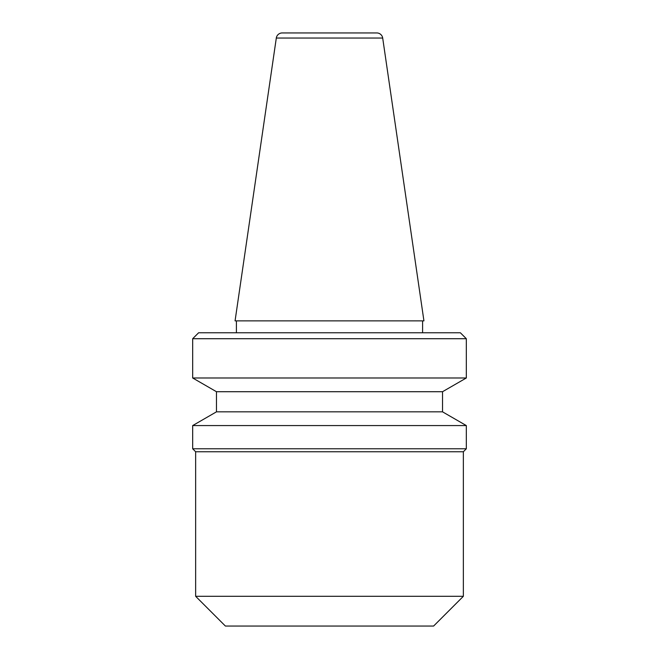 <?xml version="1.0" encoding="UTF-8"?>
<svg xmlns="http://www.w3.org/2000/svg" width="659" height="659" viewBox="0 0 659 659"><rect width="100%" height="100%" fill="white"/><g stroke="black" fill="none" stroke-linecap="round" stroke-linejoin="round"><path stroke-width="0.99" d="M463.351 596.304L433.606 626.05L225.394 626.05L195.649 596.304L463.351 596.304L463.351 451.753L466.325 448.771L466.325 425.574L192.675 425.574L216.473 411.834L442.527 411.834L442.527 391.718L466.325 377.986L466.325 338.718L192.675 338.718L198.623 332.77L460.377 332.77L466.325 338.718M195.649 596.304L195.649 451.753L463.351 451.753M382.69 38.041A5.947 5.947 0 0 0 376.808 32.95L282.192 32.95A5.947 5.947 0 0 0 276.31 38.041L235.065 320.875L423.935 320.875L382.69 38.041L276.31 38.041M422.6 332.77L422.6 320.875M236.4 332.77L236.4 320.875M216.473 411.834L216.473 391.718L192.675 377.986L466.325 377.986M192.675 377.986L192.675 338.718M216.473 391.718L442.527 391.718M442.527 411.834L466.325 425.574M195.649 451.753L192.675 448.771L466.325 448.771M192.675 448.771L192.675 425.574"/></g></svg>
